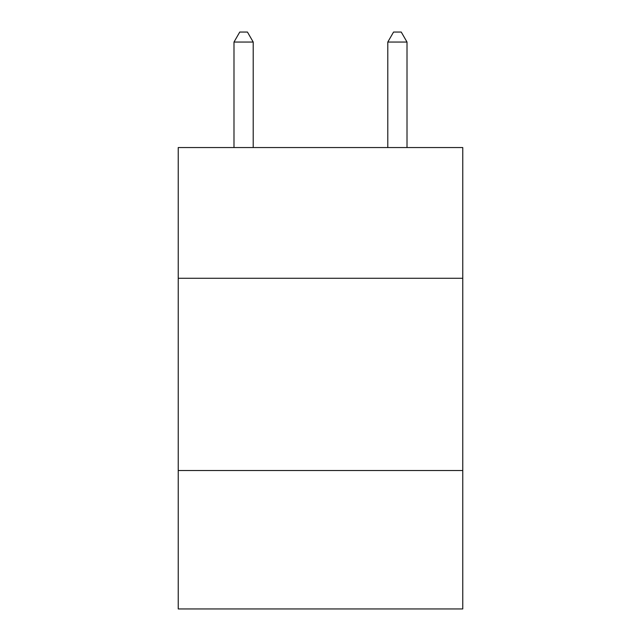 <?xml version="1.0" encoding="UTF-8"?>
<svg xmlns="http://www.w3.org/2000/svg" width="641" height="641" viewBox="0 0 641 641"><rect width="100%" height="100%" fill="white"/><g stroke="black" fill="none" stroke-linecap="round" stroke-linejoin="round"><path stroke-width="0.96" d="M178.238 278.282L462.762 278.282L462.762 147.55L178.238 147.55L178.238 608.95L462.762 608.95L462.762 470.534L178.238 470.534M462.762 470.534L462.762 278.282M253.211 147.55L253.211 42.05L233.989 42.05L233.989 147.55M233.989 42.05L239.758 32.05L247.442 32.05L253.211 42.05M407.011 147.55L407.011 42.05L387.789 42.05L387.789 147.55M387.789 42.05L393.558 32.05L401.242 32.05L407.011 42.05"/></g></svg>
